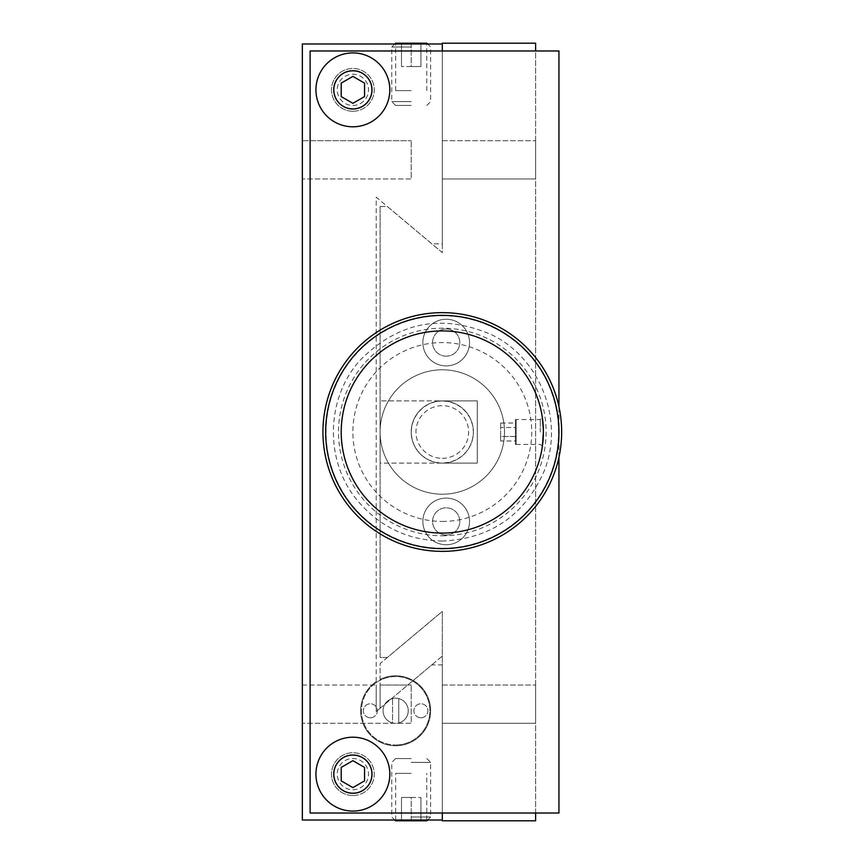 <?xml version="1.0" encoding="UTF-8"?>
<svg xmlns="http://www.w3.org/2000/svg" width="864" height="864" viewBox="0 0 864 864"><rect width="100%" height="100%" fill="white"/><g stroke="black" fill="none" stroke-linecap="round" stroke-linejoin="round"><path stroke-width="0.65" stroke-dasharray="4.32 3.24" d="M411.199 820.022L395.647 820.022L411.199 820.022M302.335 820.022L442.303 820.022L442.303 664.891L431.795 664.891L413.197 680.497L442.303 656.078L442.303 611.41L380.095 663.606L380.095 708.275L380.095 680.292A34.214 34.214 0 0 0 376.207 682.614L376.207 711.536L380.095 708.275L376.207 711.536L376.207 685.044L376.207 711.536L380.095 708.275L380.095 685.044L380.095 708.275L376.207 711.536L376.207 685.044L376.207 711.536L380.095 708.275L380.095 685.044L380.095 708.275L442.303 656.078L442.303 611.41L380.095 663.606L380.095 679.428A34.992 34.992 0 0 1 422.906 732.704A34.992 34.992 0 0 1 369.835 734.389A34.992 34.992 0 0 1 376.207 681.674A34.992 34.992 0 0 0 378.842 741.463A34.992 34.992 0 0 0 430.628 711.482A34.992 34.992 0 0 0 380.095 679.428L380.095 680.292A34.214 34.214 0 0 1 428.911 702.767A34.214 34.214 0 0 1 395.647 744.984A34.214 34.214 0 0 0 425.282 693.662A34.214 34.214 0 0 0 366.012 693.662A34.214 34.214 0 0 0 395.647 744.984A34.214 34.214 0 0 1 376.207 682.614L376.207 197.176L431.795 243.821L442.303 243.821L442.303 50.976L442.303 252.623L387.331 206.496L380.095 206.496L380.095 657.504L387.331 657.504L442.303 611.377L442.303 813.024L442.303 664.891L431.795 664.891L376.207 711.536L376.207 197.176L431.795 243.821L442.303 243.821L442.303 43.978L302.335 43.978L302.335 820.022M302.335 723.276L302.335 685.044L302.335 723.276L302.335 685.044L302.335 723.276L411.199 723.276L411.199 685.044L411.199 723.276L411.199 685.044L411.199 723.276L302.335 723.276M302.335 178.956L302.335 140.724L302.335 178.956L302.335 140.724L302.335 178.956L411.199 178.956L411.199 140.724L411.199 178.956L411.199 140.724L411.199 178.956L302.335 178.956M392.537 698.566A12.593 12.593 0 0 0 392.537 722.974L392.537 698.566A12.593 12.593 0 0 1 398.758 698.566L398.758 722.974A12.593 12.593 0 0 0 398.758 698.566L398.758 722.974A12.593 12.593 0 0 1 395.647 723.362A12.593 12.593 0 0 0 406.555 704.473A12.593 12.593 0 0 0 384.739 704.473A12.593 12.593 0 0 0 395.647 723.362A12.593 12.593 0 0 1 392.537 722.974L392.537 698.566M420.919 717.768A6.998 6.998 0 0 0 426.978 707.27A6.998 6.998 0 0 0 414.86 707.27A6.998 6.998 0 0 0 420.919 717.768A6.998 6.998 0 0 0 426.978 707.27A6.998 6.998 0 0 0 414.86 707.27A6.998 6.998 0 0 0 420.919 717.768M370.375 717.768A6.998 6.998 0 0 0 376.434 707.27A6.998 6.998 0 0 0 364.316 707.27A6.998 6.998 0 0 0 370.375 717.768A6.998 6.998 0 0 0 376.434 707.27A6.998 6.998 0 0 0 364.316 707.27A6.998 6.998 0 0 0 370.375 717.768M411.199 90.634L395.647 90.634L411.199 90.634M411.199 43.978L395.647 43.978L411.199 43.978M411.199 773.366L395.647 773.366L411.199 773.366M380.095 463.104L380.095 400.896L380.095 463.104L442.303 463.104L449.226 462.326L455.803 460.026L461.7 456.322L466.625 451.397L470.329 445.5L472.63 438.923L473.407 432L472.63 425.077L470.329 418.5L466.625 412.603L461.7 407.678L455.803 403.974L449.226 401.674L442.303 400.896L380.095 400.896L477.295 400.896L477.295 463.104L442.303 463.104L435.38 462.326L428.803 460.026L422.906 456.322L417.982 451.397L414.277 445.5L411.977 438.923L411.199 432L411.977 425.077L414.277 418.5L417.982 412.603L422.906 407.678L428.803 403.974L435.38 401.674L442.303 400.896L477.295 400.896L477.295 463.104L380.095 463.104M380.095 206.496L380.095 657.504L387.331 657.504L442.303 611.377L442.303 820.8L535.615 820.8L535.615 43.2L442.303 43.2L442.303 252.623L387.331 206.496L380.095 206.496M442.303 723.276L442.303 685.044L442.303 723.276L535.615 723.276L535.615 685.044L535.615 723.276L535.615 685.044L535.615 723.276L442.303 723.276L442.303 685.044L442.303 723.276M442.303 178.956L442.303 140.724L442.303 178.956L535.615 178.956L535.615 140.724L535.615 178.956L535.615 140.724L535.615 178.956L442.303 178.956L442.303 140.724L442.303 178.956M442.303 463.104A31.104 31.104 0 0 0 469.238 416.448A31.104 31.104 0 0 0 415.368 416.448A31.104 31.104 0 0 0 442.303 463.104A31.104 31.104 0 0 0 469.238 416.448A31.104 31.104 0 0 0 415.368 416.448A31.104 31.104 0 0 0 442.303 463.104A31.104 31.104 0 0 0 469.238 416.448A31.104 31.104 0 0 0 415.368 416.448A31.104 31.104 0 0 0 442.303 463.104M535.615 813.024L535.615 50.976M341.215 83.117L341.215 96.595L352.879 103.324L364.543 96.595L364.543 83.117L352.879 76.388L341.215 83.117M341.215 767.405L341.215 780.883L352.879 787.612L364.543 780.883L364.543 767.405L352.879 760.676L341.215 767.405M352.879 795.528A21.384 21.384 0 0 0 374.263 774.144A21.384 21.384 0 0 0 352.879 752.76A21.384 21.384 0 0 1 374.263 774.144A21.384 21.384 0 0 1 352.879 795.528A21.384 21.384 0 0 1 331.495 774.144A21.384 21.384 0 0 1 352.879 752.76A21.384 21.384 0 0 0 331.495 774.144A21.384 21.384 0 0 0 352.879 795.528M352.879 111.24A21.384 21.384 0 0 0 374.263 89.856A21.384 21.384 0 0 0 352.879 68.472A21.384 21.384 0 0 1 374.263 89.856A21.384 21.384 0 0 1 352.879 111.24A21.384 21.384 0 0 1 331.495 89.856A21.384 21.384 0 0 1 352.879 68.472A21.384 21.384 0 0 0 331.495 89.856A21.384 21.384 0 0 0 352.879 111.24M310.111 813.024L558.943 813.024L558.943 50.976L310.111 50.976L310.111 813.024M558.943 457.348L558.943 406.652M352.879 811.08A36.936 36.936 0 0 0 384.869 755.676A36.936 36.936 0 0 0 320.89 755.676A36.936 36.936 0 0 0 352.879 811.08M352.879 126.792A36.936 36.936 0 0 0 384.869 71.388A36.936 36.936 0 0 0 320.89 71.388A36.936 36.936 0 0 0 352.879 126.792M446.191 535.032A13.608 13.608 0 0 0 457.974 514.62A13.608 13.608 0 0 0 434.408 514.62A13.608 13.608 0 0 0 446.191 535.032A13.608 13.608 0 0 0 457.974 514.62A13.608 13.608 0 0 0 434.408 514.62A13.608 13.608 0 0 0 446.191 535.032M446.191 356.184A13.608 13.608 0 0 0 457.974 335.772A13.608 13.608 0 0 0 434.408 335.772A13.608 13.608 0 0 0 446.191 356.184A13.608 13.608 0 0 0 457.974 335.772A13.608 13.608 0 0 0 434.408 335.772A13.608 13.608 0 0 0 446.191 356.184M442.303 494.208A62.208 62.208 0 0 0 496.174 400.896A62.208 62.208 0 0 0 388.433 400.896A62.208 62.208 0 0 0 442.303 494.208A62.208 62.208 0 0 0 496.174 400.896A62.208 62.208 0 0 0 388.433 400.896A62.208 62.208 0 0 0 442.303 494.208A62.208 62.208 0 0 0 496.174 400.896A62.208 62.208 0 0 0 388.433 400.896A62.208 62.208 0 0 0 442.303 494.208A62.208 62.208 0 0 0 496.174 400.896A62.208 62.208 0 0 0 388.433 400.896A62.208 62.208 0 0 0 442.303 494.208M446.191 544.752A23.328 23.328 0 0 0 466.398 509.76A23.328 23.328 0 0 0 425.984 509.76A23.328 23.328 0 0 0 446.191 544.752A23.328 23.328 0 0 0 466.398 509.76A23.328 23.328 0 0 0 425.984 509.76A23.328 23.328 0 0 0 446.191 544.752M446.191 365.904A23.328 23.328 0 0 0 466.398 330.912A23.328 23.328 0 0 0 425.984 330.912A23.328 23.328 0 0 0 446.191 365.904A23.328 23.328 0 0 0 466.398 330.912A23.328 23.328 0 0 0 425.984 330.912A23.328 23.328 0 0 0 446.191 365.904M352.879 105.484A15.628 15.628 0 0 0 366.412 82.048A15.628 15.628 0 0 0 339.347 82.048A15.628 15.628 0 0 0 352.879 105.484M352.879 109.296A19.44 19.44 0 0 0 369.716 80.136A19.44 19.44 0 0 0 336.042 80.136A19.44 19.44 0 0 0 352.879 109.296A19.44 19.44 0 0 0 369.716 80.136A19.44 19.44 0 0 0 336.042 80.136A19.44 19.44 0 0 0 352.879 109.296A19.44 19.44 0 0 0 369.716 80.136A19.44 19.44 0 0 0 336.042 80.136A19.44 19.44 0 0 0 352.879 109.296M352.879 789.772A15.628 15.628 0 0 0 366.412 766.336A15.628 15.628 0 0 0 339.347 766.336A15.628 15.628 0 0 0 352.879 789.772M352.879 793.584A19.44 19.44 0 0 0 369.716 764.424A19.44 19.44 0 0 0 336.042 764.424A19.44 19.44 0 0 0 352.879 793.584A19.44 19.44 0 0 0 369.716 764.424A19.44 19.44 0 0 0 336.042 764.424A19.44 19.44 0 0 0 352.879 793.584A19.44 19.44 0 0 0 369.716 764.424A19.44 19.44 0 0 0 336.042 764.424A19.44 19.44 0 0 0 352.879 793.584M540.281 432L540.281 419.558L540.281 432M542.387 446.245L540.281 444.442L515.398 444.442L515.398 419.558L515.398 444.442L516.175 443.664L516.175 420.336L516.175 443.664M543.348 434.916L543.348 429.062M516.175 420.336L515.398 419.558L540.281 419.558L542.344 417.496L543.391 432A101.088 101.088 0 0 0 442.303 330.912A101.088 101.088 0 0 0 341.215 432A101.088 101.088 0 0 0 442.303 533.088A101.088 101.088 0 0 0 543.391 432M442.303 548.64A116.64 116.64 0 0 0 543.316 373.68A116.64 116.64 0 0 0 341.291 373.68A116.64 116.64 0 0 0 442.303 548.64A116.64 116.64 0 0 0 543.316 373.68A116.64 116.64 0 0 0 341.291 373.68A116.64 116.64 0 0 0 442.303 548.64A116.64 116.64 0 0 0 543.316 373.68A116.64 116.64 0 0 0 341.291 373.68A116.64 116.64 0 0 0 442.303 548.64A116.64 116.64 0 0 0 543.316 373.68A116.64 116.64 0 0 0 341.291 373.68A116.64 116.64 0 0 0 442.303 548.64A116.64 116.64 0 0 0 543.316 373.68A116.64 116.64 0 0 0 341.291 373.68A116.64 116.64 0 0 0 442.303 548.64M442.303 533.088A101.088 101.088 0 0 0 529.848 381.456A101.088 101.088 0 0 0 354.758 381.456A101.088 101.088 0 0 0 442.303 533.088M442.303 521.424A89.424 89.424 0 0 0 519.75 387.288A89.424 89.424 0 0 0 364.856 387.288A89.424 89.424 0 0 0 442.303 521.424M516.175 423.025L516.175 436.493L516.175 423.025L500.623 423.025L500.623 427.507L516.175 427.507L500.623 427.507L500.623 436.493L516.175 436.493L516.175 440.975L516.175 436.493L500.623 436.493L500.623 423.025M500.623 440.975L500.623 436.493L500.623 440.975L516.175 440.975M442.303 458.33A26.33 26.33 0 0 0 465.113 418.835A26.33 26.33 0 0 0 419.494 418.835A26.33 26.33 0 0 0 442.303 458.33M442.303 548.251A116.251 116.251 0 0 0 542.981 373.874A116.251 116.251 0 0 0 341.626 373.874A116.251 116.251 0 0 0 442.303 548.251M442.303 551.362A119.362 119.362 0 0 0 545.67 372.319A119.362 119.362 0 0 0 338.936 372.319A119.362 119.362 0 0 0 442.303 551.362M442.303 535.81A103.81 103.81 0 0 0 532.202 380.095A103.81 103.81 0 0 0 352.404 380.095A103.81 103.81 0 0 0 442.303 535.81M426.827 820.8L395.572 820.8M411.199 820.8L420.919 820.8L401.479 820.8L411.199 820.8L411.199 797.472L401.479 797.472L401.479 820.8L401.479 797.472L420.919 797.472L411.199 797.472L411.199 820.8M420.919 797.472L420.919 820.8L420.919 797.472M411.199 758.592L395.572 758.592L411.199 758.592M411.199 762.404L430.639 762.404L411.199 762.404M411.199 816.988L430.639 816.988L411.199 816.988M395.572 43.2L426.827 43.2M411.199 43.2L401.479 43.2L420.919 43.2L411.199 43.2L411.199 66.528L420.919 66.528L420.919 43.2L420.919 66.528L401.479 66.528L411.199 66.528L411.199 43.2M401.479 66.528L401.479 43.2L401.479 66.528M411.199 105.408L395.572 105.408L411.199 105.408M411.199 101.596L391.759 101.596L411.199 101.596M411.199 47.012L391.759 47.012L411.199 47.012M426.751 90.634L426.751 43.978M395.647 90.634L395.647 43.978M426.751 820.022L426.751 773.366M395.647 820.022L395.647 773.366M302.335 685.044L376.207 685.044L302.335 685.044M380.095 685.044L411.199 685.044L380.095 685.044M302.335 140.724L411.199 140.724L302.335 140.724M442.303 685.044L535.615 685.044L442.303 685.044M442.303 140.724L535.615 140.724L442.303 140.724M442.303 541.058C408.413 540.367 380.408 527.191 358.268 501.52C324.259 462.035 325.264 398.272 360.493 359.878C398.585 321.71 442.357 313.362 491.81 334.832C540.961 358.506 564.916 421.87 543.704 472.144C523.973 515.83 490.169 538.801 442.303 541.058M395.572 758.592L391.759 762.404L391.759 816.988L394.794 820.022M426.827 758.592L430.639 762.404L430.639 816.988L427.604 820.022M426.827 105.408L430.639 101.596L430.639 47.012L427.604 43.978M395.572 105.408L391.759 101.596L391.759 47.012L394.794 43.978"/><path stroke-width="1.3" d="M535.615 50.976L535.615 43.2L442.303 43.2L442.303 50.976L442.303 43.978L302.335 43.978L302.335 820.022L442.303 820.022L442.303 813.024L442.303 820.8L535.615 820.8L535.615 813.024M341.215 767.405L341.215 780.883L352.879 787.612L364.543 780.883L364.543 767.405L352.879 760.676L341.215 767.405M352.879 76.388L341.215 83.117L341.215 96.595L352.879 103.324L364.543 96.595L364.543 83.117L352.879 76.388M558.943 406.652L558.943 50.976L310.111 50.976L310.111 813.024L558.943 813.024L558.943 457.348M352.879 126.792A36.936 36.936 0 0 0 384.869 71.388A36.936 36.936 0 0 0 320.89 71.388A36.936 36.936 0 0 0 352.879 126.792A36.936 36.936 0 0 0 384.869 71.388A36.936 36.936 0 0 0 320.89 71.388A36.936 36.936 0 0 0 352.879 126.792M352.879 811.08A36.936 36.936 0 0 0 384.869 755.676A36.936 36.936 0 0 0 320.89 755.676A36.936 36.936 0 0 0 352.879 811.08A36.936 36.936 0 0 0 384.869 755.676A36.936 36.936 0 0 0 320.89 755.676A36.936 36.936 0 0 0 352.879 811.08M543.391 432L542.387 446.245M542.344 446.504L543.348 434.916M543.348 429.062L542.344 417.496M442.303 533.088A101.088 101.088 0 0 0 529.848 381.456A101.088 101.088 0 0 0 354.758 381.456A101.088 101.088 0 0 0 442.303 533.088M442.303 548.64A116.64 116.64 0 0 0 543.316 373.68A116.64 116.64 0 0 0 341.291 373.68A116.64 116.64 0 0 0 442.303 548.64M442.303 551.362A119.362 119.362 0 0 0 545.67 372.319A119.362 119.362 0 0 0 338.936 372.319A119.362 119.362 0 0 0 442.303 551.362M394.794 820.022L395.572 820.8L426.827 820.8L427.604 820.022M427.604 43.978L426.827 43.2L395.572 43.2L394.794 43.978M352.879 108.907A19.051 19.051 0 0 0 369.382 80.33A19.051 19.051 0 0 0 336.377 80.33A19.051 19.051 0 0 0 352.879 108.907M352.879 793.195A19.051 19.051 0 0 0 369.382 764.618A19.051 19.051 0 0 0 336.377 764.618A19.051 19.051 0 0 0 352.879 793.195"/></g></svg>
